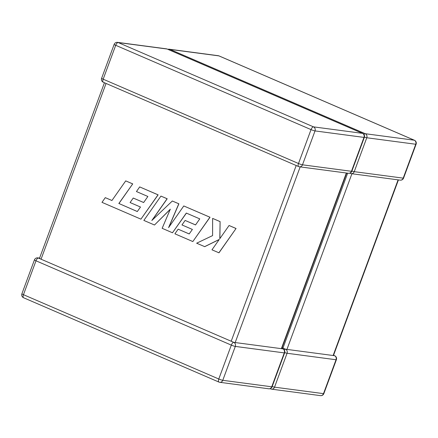 <?xml version="1.0" encoding="UTF-8"?>
<svg xmlns="http://www.w3.org/2000/svg" width="438" height="438" viewBox="0 0 438 438"><rect width="100%" height="100%" fill="white"/><g stroke="black" fill="none" stroke-linecap="round" stroke-linejoin="round"><path stroke-width="0.66" d="M39.573 258.097L37.799 257.862A3.143 2.809 97.5 0 1 38.467 258.048L39.677 258.573M39.863 258.234L39.59 258.562L233.12 342.067M233.793 342.363A3.143 1.363 113.3 0 0 231.319 345.111L218.781 379.001L23.455 294.686L35.993 260.796L231.319 345.111A3.143 0.345 -159.7 0 0 235.31 346.414A3.143 2.809 97.5 0 0 233.793 342.363L282.767 348.845A3.143 2.809 97.5 0 1 284.278 352.897L271.741 386.792L222.772 380.31L235.31 346.414L284.278 352.897A3.143 0.345 -159.7 0 0 284.629 352.864L272.091 386.759A3.143 0.345 -159.7 0 1 271.741 386.792A3.143 2.809 97.5 0 1 268.729 388.785A3.143 3.143 0 0 0 272.091 386.759M284.24 349.951A3.143 1.363 113.3 0 1 285.554 349.217L333.126 355.514L398.104 179.859M333.559 355.256L334.681 355.738A3.143 1.363 -66.7 0 0 334.522 355.694L333.126 355.514M284.952 348.955L282.953 348.095L347.652 173.18M282.061 347.706L282.953 348.095M137.318 211.527L118.933 203.511L132.725 183.883L125.711 180.883L111.931 200.511L105.284 197.648L111.942 200.489M105.284 197.648L101.988 202.345L140.926 219.153L158.019 194.828L139.689 186.916L136.459 191.554L147.874 196.481L143.642 202.531L133.234 198.042L130.086 202.542L140.494 207.032L137.302 211.549L118.933 203.511M118.835 203.495L132.725 183.883M132.621 183.867L125.711 180.883M140.926 219.153L158.118 194.844L139.689 186.916M143.659 202.509L133.234 198.042M154.488 225.006L170.311 209.189L162.153 228.313L172.484 232.775L186.314 213.076L199.766 218.88L195.534 224.935L185.121 220.44L181.973 224.94L192.386 229.435L189.189 233.952L178.14 229.178L174.904 233.815L192.824 241.552L209.917 217.232L183.785 205.953L168.581 227.612L178.792 203.796L172.326 201.004L151.827 220.511L167.102 198.753L160.938 196.093L143.85 220.413L154.488 225.006L170.223 209.386M172.484 232.775L186.402 213.114M195.551 224.908L185.121 220.44M189.205 233.93L178.14 229.178M192.824 241.552L210.016 217.248L183.785 205.953M168.849 227.223L178.89 203.812L172.326 201.004M152.15 220.199L167.201 198.764L160.938 196.093M204.628 246.649L219.252 239.444L211.97 249.819L218.978 252.814L236.06 228.488L229.063 225.499L219.799 238.71L220.1 221.601L212.622 218.398L212.589 235.6L196.646 243.205L204.727 246.66L219.181 239.537M218.88 252.803L236.06 228.488M235.962 228.477L229.063 225.499M219.898 238.568L220.1 221.601M220.002 221.584L212.622 218.398M282.767 348.845A3.143 1.363 -66.7 0 1 282.926 348.889L281.804 348.407M351.922 173.744L286.945 349.398M272.19 386.497A3.143 0.345 20.3 0 0 274.533 387.159L323.501 393.642L336.039 359.746L287.065 353.263L274.533 387.159A3.143 2.809 97.5 0 1 271.516 389.152A3.143 2.809 97.5 0 1 270.848 388.966A3.143 1.363 113.3 0 1 270.684 388.922L270.087 388.665M350.055 173.076A3.143 1.363 113.3 0 0 350.4 173.426A3.143 3.143 0 0 0 351.232 173.656A3.143 2.809 97.5 0 0 354.243 171.663L403.217 178.146L415.755 144.25L366.781 137.767L354.243 171.663A3.143 0.345 -159.7 0 1 351.9 171.001M414.238 140.198L218.907 55.883L169.939 49.401L365.265 133.716L414.238 140.198A3.143 2.809 97.5 0 1 415.755 144.25A3.143 0.345 -159.7 0 0 416.1 144.217A3.143 3.143 0 0 0 414.397 140.242A3.143 1.363 113.3 0 0 414.238 140.198M364.427 137.099A3.143 0.345 -159.7 0 0 366.781 137.767A3.143 2.809 97.5 0 0 365.265 133.716A3.143 1.363 113.3 0 0 363.956 134.455M168.98 49.795A3.143 1.363 -66.7 0 1 169.939 49.401A3.143 2.809 97.5 0 0 169.271 49.215A3.143 3.143 0 0 0 167.913 49.335M218.907 55.883A3.143 1.363 -66.7 0 1 219.071 55.927A3.143 3.143 0 0 0 218.239 55.697A3.143 2.809 97.5 0 1 218.907 55.883M349.803 173.169L350.4 173.426A3.143 1.363 113.3 0 0 350.564 173.47A3.143 2.809 97.5 0 0 351.232 173.656L400.201 180.138A3.143 3.143 0 0 0 403.562 178.113A3.143 0.345 -159.7 0 1 403.217 178.146A3.143 2.809 97.5 0 1 400.201 180.138M270.339 388.577A3.143 1.363 113.3 0 0 270.684 388.922A3.143 3.143 0 0 0 271.516 389.152L320.49 395.634A3.143 3.143 0 0 0 323.846 393.609A3.143 0.345 20.3 0 1 323.501 393.642A3.143 2.809 97.5 0 1 320.49 395.634M284.711 352.601A3.143 0.345 20.3 0 0 287.065 353.263A3.143 2.809 97.5 0 0 285.554 349.217M334.522 355.694A3.143 2.809 97.5 0 1 336.039 359.746A3.143 0.345 20.3 0 0 336.384 359.713L323.846 393.609M311.035 129.61L298.497 163.505L103.171 79.19L115.709 45.295L311.035 129.61A3.143 1.363 -66.7 0 1 313.509 126.867L118.183 42.552L167.152 49.034L362.478 133.349L313.509 126.867A3.143 2.809 97.5 0 1 315.026 130.918L363.994 137.401L351.457 171.291L302.488 164.814L315.026 130.918A3.143 0.345 20.3 0 1 311.035 129.61M346.349 173.01L281.371 348.659M235.19 342.549L300.167 166.894M296.197 165.52L231.198 341.24M41.068 259.17L106.067 83.45M362.642 133.393A3.143 3.143 0 0 1 364.345 137.368A3.143 0.345 20.3 0 1 363.994 137.401A3.143 2.809 97.5 0 0 362.478 133.349A3.143 1.363 -66.7 0 1 362.642 133.393L167.316 49.078A3.143 1.363 113.3 0 0 167.152 49.034A3.143 2.809 97.5 0 0 166.484 48.848A3.143 3.143 0 0 1 167.316 49.078M103.477 82.306A3.143 1.363 -66.7 0 1 103.319 82.262L298.645 166.577A3.143 3.143 0 0 0 299.477 166.807A3.143 2.809 97.5 0 1 298.804 166.621A3.143 1.363 113.3 0 1 298.645 166.577A3.143 1.363 113.3 0 1 298.497 163.505A3.143 0.345 20.3 0 0 302.488 164.814A3.143 2.809 97.5 0 1 299.477 166.807L348.445 173.284A3.143 2.809 97.5 0 0 351.457 171.291A3.143 0.345 20.3 0 0 351.807 171.263L364.345 137.368M166.484 48.848L117.51 42.366A3.143 2.809 97.5 0 1 118.183 42.552A3.143 1.363 113.3 0 0 115.709 45.295A3.143 0.345 20.3 0 1 114.154 44.391L101.616 78.287A3.143 0.345 20.3 0 0 103.171 79.19A3.143 1.363 -66.7 0 0 103.319 82.262A3.143 3.143 0 0 1 101.616 78.287M219.093 382.117A3.143 1.363 -66.7 0 1 218.929 382.073A3.143 1.363 -66.7 0 1 218.781 379.001A3.143 0.345 -159.7 0 0 222.772 380.31A3.143 2.809 97.5 0 1 219.761 382.303A3.143 2.809 97.5 0 1 219.093 382.117M38.467 258.048A3.143 1.363 -66.7 0 0 35.993 260.796A3.143 0.345 -159.7 0 1 34.438 259.887L21.9 293.783A3.143 0.345 -159.7 0 0 23.455 294.686A3.143 1.363 113.3 0 0 23.603 297.758L218.929 382.073A3.143 3.143 0 0 0 219.761 382.303L268.729 388.785M232.6 341.826L233.64 342.275M284.361 348.675L285.395 349.124M414.397 140.242L219.071 55.927M218.239 55.697L169.271 49.215M416.1 144.217L403.562 178.113M336.384 359.713A3.143 3.143 0 0 0 334.681 355.738M333.471 355.492L398.427 179.903M348.445 173.284A3.143 3.143 0 0 0 351.807 171.263M117.51 42.366A3.143 3.143 0 0 0 114.154 44.391M21.9 293.783A3.143 3.143 0 0 0 23.603 297.758M284.629 352.864A3.143 3.143 0 0 0 282.926 348.889M37.799 257.862A3.143 3.143 0 0 0 34.438 259.887M104.441 82.744L39.508 258.283M346.666 173.048L281.716 348.643"/></g></svg>
